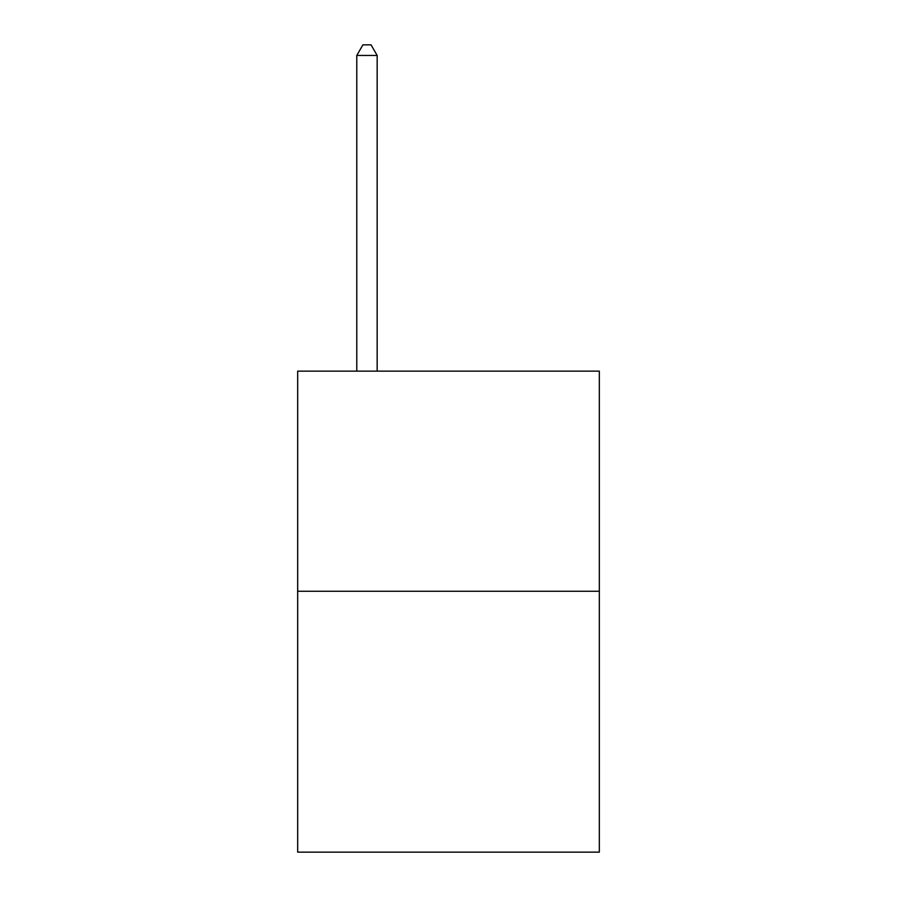 <?xml version="1.0" encoding="UTF-8"?>
<svg xmlns="http://www.w3.org/2000/svg" width="897" height="897" viewBox="0 0 897 897"><rect width="100%" height="100%" fill="white"/><g stroke="black" fill="none" stroke-linecap="round" stroke-linejoin="round"><path stroke-width="1.35" d="M599.331 591.258L599.331 371.134L297.669 371.134L297.669 852.15L599.331 852.15L599.331 591.258L297.669 591.258M377.166 371.134L377.166 55.446L356.782 55.446L356.782 371.134M356.782 55.446L362.893 44.85L371.044 44.85L377.166 55.446"/></g></svg>

